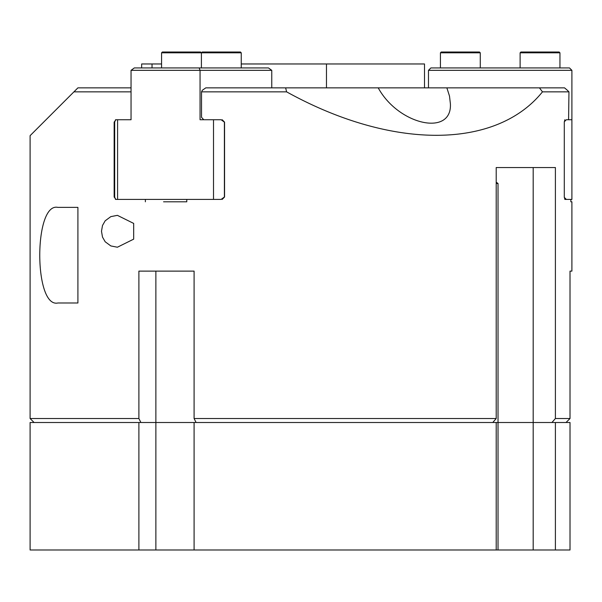 <?xml version="1.0" encoding="UTF-8"?>
<svg xmlns="http://www.w3.org/2000/svg" width="602" height="602" viewBox="0 0 602 602"><rect width="100%" height="100%" fill="white"/><g stroke="black" fill="none" stroke-linecap="round" stroke-linejoin="round"><path stroke-width="0.9" d="M492.76 422.506L496.206 418.525L496.206 167.544L555.398 167.544L555.398 418.525L570.019 418.525L566.008 422.506L570.019 418.525L570.019 271.118L571.9 271.118L571.9 201.805L570.846 201.805L570.846 199.412M186.778 199.412L186.778 201.805L163.556 201.805M145.375 201.805L145.375 199.412M496.206 183.475L498.027 183.475L498.027 422.506L496.206 422.506L533.191 422.506L498.027 422.506L498.027 549.987L496.206 549.987L496.206 422.506L140.898 422.506L138.889 418.525L30.1 418.525L30.1 135.668L73.926 91.85L131.048 91.85M498.027 183.475L496.206 182.218M555.398 418.525L551.936 422.506L533.191 422.506L555.398 422.506L555.398 549.987L498.027 549.987M496.206 418.525L194.092 418.525L196.094 422.506M133.682 239.144L117.398 247.219L110.828 245.932L105.184 241.771L102.506 237.098L101.49 231.281L102.506 225.472L105.184 220.799L110.828 216.63L117.398 215.35L133.682 223.417L133.682 239.144M138.889 418.525L138.889 271.118L194.092 271.118L194.092 418.525M564.3 197.388L566.324 199.412L564.864 199.412L564.292 197.02L564.292 122.123L564.864 119.738M542.47 91.85C495.755 149.793 391.27 149.793 286.605 91.85A3540.189 2167.915 -153.4 0 1 285.641 87.862L539.452 87.862A3540.189 2167.915 -153.4 0 1 542.47 91.85L568.958 91.85L568.589 119.738M285.641 87.862L205.794 87.862A848.083 299.841 139.1 0 0 202.332 90.255L201.527 91.85L286.605 91.85M201.527 91.85L201.527 117.345L203.777 119.738M222.198 119.738L224.554 122.123L224.554 197.02L222.198 199.412M115.938 199.412L114.154 197.02L114.154 122.123L115.938 119.738M131.048 119.211L130.634 119.738L131.048 119.738L131.048 70.336L200.052 70.336L200.052 119.738L213.507 119.738L213.507 199.412L221.122 199.412L224.388 197.02L224.388 122.123L221.122 119.738L213.507 119.738M57.89 207.381L77.906 207.381L77.906 302.994L57.89 302.994C33.72 308.232 33.72 202.144 57.89 207.381M568.958 91.85L567.34 90.255A848.083 599.682 180 0 0 564.556 87.862L539.452 87.862M378.222 87.862C398.471 125.02 452.185 136.88 450.394 103.8L449.506 96.109L446.872 87.862M131.048 87.862L77.906 87.862L73.926 91.85L77.906 87.862M194.092 271.118L171.525 271.118M424.5 87.862L424.5 63.962L326.465 63.962L326.465 87.862M152.035 67.943L152.035 63.962L161.569 63.962M161.569 67.943L161.569 52.81L241.244 52.81L241.244 63.962L326.465 63.962M141.651 67.943L141.651 63.962L152.035 63.962M213.507 199.412L117.593 199.412L117.593 119.738L115.554 119.738L114.681 122.123L114.681 197.02L115.554 199.412L117.593 199.412M117.593 119.738L131.048 119.738M199.179 67.943L200.052 70.336L271.758 70.336L268.492 67.943L134.314 67.943L131.048 70.336M271.758 87.862L271.758 70.336M566.324 199.412L571.9 199.412L571.9 119.738L566.324 119.738L564.3 121.754M571.9 119.738L571.9 70.336L569.507 67.943L430.874 67.943L428.481 70.336L571.9 70.336M428.481 70.336L428.481 87.862M555.398 422.506L570.019 422.506L570.019 549.987L555.398 549.987M138.889 549.987L30.1 549.987L30.1 422.506L194.092 422.506L194.092 549.987L138.889 549.987L138.889 422.506M570.019 549.987L570.019 422.506M496.206 549.987L194.092 549.987M241.244 67.943L241.244 52.81L240.446 52.013L202.204 52.013L201.407 52.81L201.407 67.943M201.407 52.81L200.609 52.013L162.359 52.013L161.569 52.81M440.431 67.943L440.431 52.81L480.276 52.81L480.276 67.943M480.276 52.81L479.478 52.013L441.228 52.013L440.431 52.81M520.113 67.943L520.113 52.81L559.95 52.81L559.95 67.943M559.95 52.81L559.153 52.013L520.911 52.013L520.113 52.81M533.191 549.987L533.191 167.544M155.873 549.987L155.873 271.118M114.681 122.123L114.154 122.123M114.681 197.02L114.154 197.02M34.081 422.506L30.1 418.525M240.446 52.013L241.244 52.81"/></g></svg>
